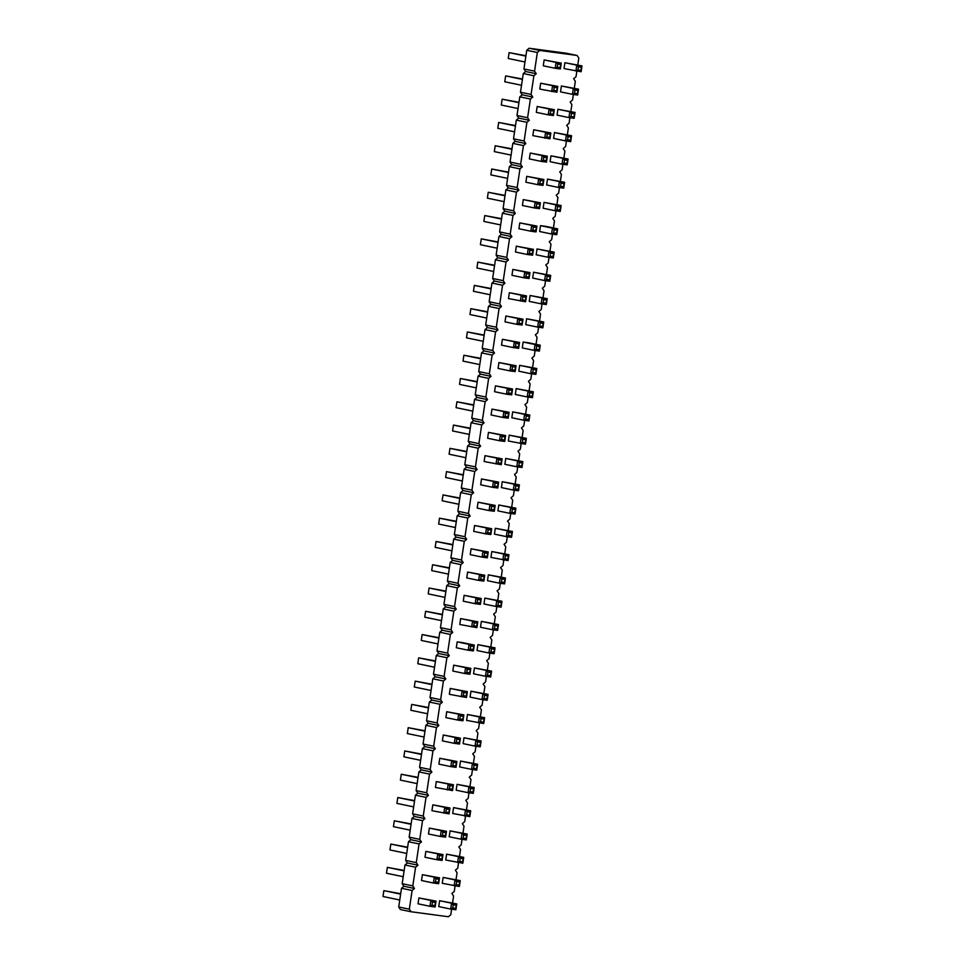 <?xml version="1.0" encoding="UTF-8"?>
<svg xmlns="http://www.w3.org/2000/svg" width="965" height="965" viewBox="0 0 965 965"><rect width="100%" height="100%" fill="white"/><g stroke="black" fill="none" stroke-linecap="round" stroke-linejoin="round"><path stroke-width="1.45" d="M451.608 909.187L450.788 914.736L448.399 916.75L411.018 911.744L409.317 909.187L412.115 890.49L414.492 888.476L412.803 885.906L402.188 883.699L404.986 865.002L407.363 862.975L405.674 860.418L408.46 841.721L410.849 839.707L409.148 837.138L411.946 818.441L414.323 816.426L412.622 813.857L415.42 795.16L417.809 793.146L416.108 790.576L418.894 771.891L421.283 769.865L419.582 767.308L422.381 748.611L424.757 746.584L423.068 744.027L425.855 725.33L428.243 723.316L426.542 720.746L429.341 702.05L431.717 700.035L430.016 697.466L432.815 678.769L435.203 676.755L433.502 674.197L436.289 655.5L438.677 653.474L436.976 650.917L439.775 632.22L442.151 630.205L440.462 627.636L443.249 608.939L445.637 606.925L443.936 604.355L446.735 585.659L449.111 583.644L447.41 581.075L450.209 562.378L452.597 560.363L450.896 557.806L453.683 539.109L456.071 537.083L454.37 534.526L457.169 515.829L459.545 513.814L457.856 511.245L460.643 492.548L463.031 490.534L461.33 487.964L464.129 469.267L466.505 467.253L464.804 464.684L467.603 445.999L469.991 443.972L468.29 441.415L471.089 422.718L473.465 420.692L471.764 418.135L474.563 399.438L476.939 397.423L475.25 394.854L478.037 376.157L480.425 374.143L478.724 371.573L481.523 352.876L483.899 350.862L482.211 348.305L484.997 329.608L487.385 327.581L485.685 325.024L488.483 306.327L490.859 304.313L489.159 301.743L491.957 283.047L494.345 281.032L492.645 278.463L495.431 259.766L497.819 257.752L496.119 255.182L498.917 236.497L501.293 234.471L499.605 231.914L502.391 213.217L504.779 211.19L503.079 208.633L505.877 189.936L508.253 187.922L506.553 185.352L509.351 166.655L511.74 164.641L510.039 162.072L512.825 143.375L515.214 141.36L513.513 138.803L516.311 120.106L518.688 118.08L516.999 115.523L519.785 96.826L522.174 94.811L520.473 92.242L523.271 73.545L525.648 71.531L523.947 68.961L526.745 50.264L529.134 48.25L566.515 53.256L577.118 55.463L578.819 58.033L577.77 65.005M414.492 888.476L403.889 886.256L402.188 883.699M576.853 71.181L576.021 76.73L573.644 78.744L575.345 81.301L574.296 88.285M412.803 885.906L415.589 867.209L417.978 865.195L416.277 862.626L419.075 843.929L421.452 841.914L419.751 839.345L422.549 820.66L424.938 818.634L423.237 816.076L426.023 797.38L428.412 795.353L426.711 792.796L429.509 774.099L431.886 772.084L430.197 769.515L432.983 750.818L435.372 748.804L433.671 746.235L436.469 727.538L438.846 725.523L437.145 722.966L439.944 704.269L442.332 702.243L440.631 699.685L443.418 680.988L445.806 678.974L444.105 676.405L446.904 657.708L449.28 655.693L447.591 653.124L450.378 634.427L452.766 632.413L451.065 629.843L453.864 611.159L456.24 609.132L454.539 606.575L457.338 587.878L459.726 585.851L458.025 583.294L460.812 564.597L463.2 562.583L461.499 560.014L464.298 541.317L466.674 539.302L464.985 536.733L467.772 518.036L470.16 516.022L468.459 513.464L471.258 494.768L473.634 492.741L471.933 490.184L474.732 471.487L477.12 469.473L475.419 466.903L478.218 448.206L480.594 446.192L478.893 443.623L481.692 424.926L484.068 422.911L482.379 420.342L485.166 401.657L487.554 399.631L485.853 397.073L488.652 378.377L491.028 376.35L489.339 373.793L492.126 355.096L494.514 353.081L492.813 350.512L495.612 331.815L497.988 329.801L496.287 327.231L499.086 308.535L501.474 306.52L499.774 303.963L502.56 285.266L504.948 283.24L503.248 280.682L506.046 261.985L508.422 259.971L506.734 257.402L509.52 238.705L511.908 236.69L510.208 234.121L513.006 215.424L515.382 213.41L513.682 210.84L516.48 192.144L518.868 190.129L517.168 187.572L519.954 168.875L522.342 166.849L520.642 164.291L523.44 145.594L525.816 143.58L524.128 141.011L526.914 122.314L529.303 120.299L527.602 117.73L530.4 99.033L532.777 97.019L531.076 94.449L533.874 75.765L536.263 73.738L534.562 71.181L537.348 52.484L539.737 50.457L577.118 55.463M455.094 885.918L454.262 891.455L451.873 893.469L453.574 896.039L452.537 903.011M458.568 862.638L457.736 868.174L455.359 870.189L457.06 872.758L456.011 879.742M462.042 839.357L461.222 844.894L458.833 846.92L460.534 849.477L459.497 856.462M465.528 816.076L464.696 821.625L462.319 823.64L464.008 826.197L462.971 833.181M469.002 792.796L468.182 798.345L465.793 800.359L467.494 802.928L466.445 809.9M472.488 769.527L471.656 775.064L469.28 777.078L470.968 779.648L469.931 786.62M475.962 746.247L475.13 751.783L472.754 753.81L474.454 756.367L473.405 763.351M479.448 722.966L478.616 728.503L476.228 730.529L477.928 733.086L476.891 740.071M482.922 699.685L482.09 705.234L479.714 707.249L481.414 709.818L480.365 716.79M486.396 676.405L485.576 681.953L483.188 683.968L484.888 686.537L483.839 693.509M489.882 653.136L489.05 658.673L486.674 660.687L488.362 663.257L487.325 670.229M493.356 629.856L492.536 635.392L490.148 637.419L491.848 639.976L490.799 646.96M496.842 606.575L496.01 612.124L493.622 614.138L495.322 616.695L494.285 623.679M500.316 583.294L499.484 588.843L497.108 590.857L498.808 593.427L497.759 600.399M503.79 560.026L502.97 565.562L500.582 567.577L502.282 570.146L501.245 577.118M507.276 536.745L506.444 542.282L504.068 544.308L505.756 546.865L504.719 553.85M510.75 513.464L509.93 519.001L507.542 521.028L509.243 523.585L508.193 530.569M514.236 490.184L513.404 495.733L511.016 497.747L512.717 500.316L511.679 507.288M517.71 466.903L516.878 472.452L514.502 474.466L516.203 477.036L515.153 484.008M521.184 443.635L520.364 449.171L517.976 451.186L519.677 453.755L518.639 460.727M524.67 420.354L523.838 425.891L521.462 427.917L523.151 430.474L522.113 437.459M528.144 397.073L527.324 402.622L524.936 404.637L526.637 407.194L525.587 414.178M531.631 373.793L530.798 379.342L528.41 381.356L530.111 383.925L529.073 390.897M535.105 350.524L534.272 356.061L531.896 358.075L533.597 360.645L532.547 367.617M538.579 327.244L537.758 332.78L535.37 334.795L537.071 337.364L536.033 344.348M542.065 303.963L541.232 309.5L538.856 311.526L540.545 314.083L539.507 321.068M545.539 280.682L544.718 286.231L542.33 288.245L544.031 290.803L542.981 297.787M549.025 257.402L548.192 262.95L545.804 264.965L547.505 267.534L546.467 274.506M552.499 234.133L551.666 239.67L549.29 241.684L550.991 244.254L549.941 251.226M555.985 210.853L555.152 216.389L552.764 218.416L554.465 220.973L553.428 227.957M559.459 187.572L558.626 193.109L556.25 195.135L557.939 197.692L556.902 204.677M562.933 164.291L562.113 169.84L559.724 171.854L561.425 174.424L560.375 181.396M566.419 141.023L565.587 146.559L563.21 148.574L564.899 151.143L563.862 158.115M569.893 117.742L569.061 123.279L566.684 125.293L568.385 127.863L567.336 134.847M573.379 94.461L572.547 99.998L570.158 102.025L571.859 104.582L570.822 111.566M511.86 512.258L509.81 513.344L497.904 510.859L498.784 504.985L515.913 508.169L515.033 514.031L509.81 513.344L510.69 507.469L515.913 508.169L514.635 512.632L511.86 512.258L512.331 509.146L515.105 509.508M518.507 490.763L518.121 489.352L515.346 488.978L513.284 490.063L501.39 487.578L502.258 481.716L519.387 484.888L518.507 490.763L513.284 490.063L514.164 484.201L502.258 481.716M494.611 486.203L492.56 487.289L480.654 484.804L481.523 478.942L498.652 482.126L497.783 487.988L492.56 487.289L493.429 481.426L498.652 482.126L497.385 486.577L494.611 486.203L495.081 483.091L497.856 483.465M491.137 509.484L489.074 510.569L477.168 508.085L478.049 502.21L495.178 505.395L494.297 511.269L489.074 510.569L489.955 504.695L495.178 505.395L493.911 509.858L491.137 509.484L491.595 506.372L494.37 506.746M504.731 441.427L504.345 440.016L501.571 439.654L499.508 440.728L487.615 438.243L488.483 432.38L505.612 435.565L504.731 441.427L499.508 440.728L500.389 434.865L488.483 432.38M508.338 441.017L509.218 435.155L526.347 438.339L525.467 444.202L508.338 441.017M518.82 465.697L516.77 466.783L504.864 464.298L505.744 458.435L522.861 461.62L521.993 467.482L516.77 466.783L517.638 460.92L522.861 461.62L521.595 466.071L518.82 465.697L519.291 462.585L522.065 462.959M484.128 461.523L485.009 455.661L502.138 458.845L501.257 464.708L484.128 461.523M525.78 419.148L523.718 420.221L511.824 417.749L512.692 411.874L529.821 415.059L528.953 420.921L523.718 420.221L524.598 414.359L529.821 415.059L528.555 419.522L525.78 419.148L526.251 416.036L529.025 416.397M505.045 416.373L502.994 417.447L491.089 414.974L491.969 409.1L509.086 412.284L508.217 418.147L502.994 417.447L503.863 411.585L509.086 412.284L507.819 416.747L505.045 416.373L505.515 413.261L508.29 413.623M508.531 393.093L506.468 394.178L494.562 391.694L495.443 385.831L512.572 389.004L511.691 394.878L506.468 394.178L507.349 388.304L512.572 389.004L511.305 393.467L508.531 393.093L508.989 389.981L511.764 390.355M529.254 395.867L527.204 396.953L515.298 394.468L516.178 388.593L533.307 391.778L532.427 397.652L527.204 396.953L528.084 391.078L533.307 391.778L532.029 396.241L529.254 395.867L529.725 392.755L532.499 393.129M525.925 276.702L523.862 277.787L511.957 275.302L512.837 269.44L529.966 272.613L529.085 278.487L523.862 277.787L524.743 271.925L529.966 272.613L528.699 277.076L525.925 276.702L526.383 273.59L529.158 273.964M508.483 298.583L509.363 292.709L526.492 295.893L525.611 301.768L508.483 298.583M522.125 325.036L521.739 323.637L518.965 323.263L516.902 324.337L505.009 321.852L505.877 315.989L523.006 319.174L522.125 325.036L516.902 324.337L517.783 318.474L505.877 315.989M543.174 302.757L541.124 303.842L529.218 301.357L530.087 295.483L547.215 298.668L546.347 304.53L541.124 303.842L541.992 297.968L547.215 298.668L545.949 303.131L543.174 302.757L543.645 299.645L546.419 300.006M539.7 326.037L537.638 327.111L525.732 324.626L526.613 318.764L543.741 321.948L542.861 327.81L537.638 327.111L538.518 321.248L543.741 321.948L542.475 326.411L539.7 326.037L540.159 322.913L542.933 323.287M546.648 279.476L544.598 280.562L532.692 278.077L533.573 272.214L550.701 275.387L549.821 281.261L544.598 280.562L545.478 274.687L550.701 275.387L549.423 279.85L546.648 279.476L547.119 276.364L549.893 276.738M532.74 372.587L530.678 373.672L518.784 371.187L519.653 365.325L536.781 368.509L535.901 374.372L530.678 373.672L531.558 367.81L536.781 368.509L535.515 372.96L532.74 372.587L533.199 369.474L535.973 369.848M512.005 369.812L509.954 370.898L498.049 368.413L498.929 362.55L516.046 365.735L515.177 371.597L509.954 370.898L510.823 365.035L516.046 365.735L514.779 370.186L512.005 369.812L512.475 366.7L515.25 367.074M515.479 346.544L513.428 347.617L501.523 345.132L502.403 339.27L519.532 342.454L518.651 348.317L513.428 347.617L514.309 341.755L519.532 342.454L518.265 346.905L515.479 346.544L515.949 343.419L518.724 343.793M539.387 351.091L538.989 349.68L536.214 349.318L534.164 350.392L522.258 347.907L523.139 342.044L528.362 342.744L540.255 345.229L539.387 351.091L534.164 350.392L535.032 344.529L523.139 342.044M501.426 582.088L499.375 583.174L487.47 580.689L488.35 574.826L505.467 578.011L504.599 583.873L499.375 583.174L500.244 577.311L505.467 578.011L504.2 582.462L501.426 582.088L501.897 578.976L504.671 579.35M480.691 579.314L478.64 580.399L466.734 577.914L467.615 572.052L484.744 575.236L483.863 581.099L478.64 580.399L479.521 574.537L484.744 575.236L483.465 579.688L480.691 579.314L481.161 576.202L483.935 576.575M490.944 557.408L491.824 551.546L508.953 554.73L508.072 560.593L490.944 557.408M487.651 532.764L485.6 533.838L473.694 531.353L474.575 525.491L491.692 528.675L490.823 534.538L485.6 533.838L486.469 527.976L491.692 528.675L490.425 533.138L487.651 532.764L488.121 529.652L490.895 530.014M484.177 556.045L482.114 557.119L470.22 554.634L471.089 548.771L488.218 551.956L487.337 557.818L482.114 557.119L482.995 551.256L488.218 551.956L486.951 556.407L484.177 556.045L484.635 552.921L487.409 553.295M511.559 537.312L511.161 535.913L508.386 535.539L506.323 536.612L494.43 534.128L495.298 528.265L512.427 531.45L511.559 537.312L506.323 536.612L507.204 530.75L495.298 528.265M564.006 68.575L564.887 62.713L582.004 65.885L581.135 71.76L564.006 68.575M574.489 93.255L572.426 94.329L560.52 91.856L561.401 85.982L578.53 89.166L577.649 95.028L572.426 94.329L573.307 88.466L578.53 89.166L577.263 93.629L574.489 93.255L574.947 90.143L577.721 90.505M539.797 89.082L540.665 83.207L557.794 86.392L556.926 92.254L539.797 89.082M557.227 67.2L555.177 68.286L543.271 65.801L544.151 59.939L561.28 63.111L560.4 68.985L555.177 68.286L556.057 62.423L561.28 63.111L560.002 67.574L557.227 67.2L557.698 64.088L560.472 64.462M532.837 135.631L533.717 129.768L550.834 132.953L549.966 138.815L532.837 135.631M567.529 139.804L565.466 140.89L553.572 138.405L554.441 132.543L571.569 135.727L570.689 141.59L565.466 140.89L566.346 135.028L571.569 135.727L570.303 140.178L567.529 139.804L567.987 136.692L570.773 137.066M571.003 116.536L568.952 117.609L557.046 115.124L557.927 109.262L575.056 112.447L574.175 118.309L568.952 117.609L569.82 111.747L575.056 112.447L573.777 116.898L571.003 116.536L571.473 113.412L574.247 113.786M553.44 115.535L553.054 114.135L550.279 113.761L548.216 114.835L536.311 112.35L537.191 106.488L554.32 109.672L553.44 115.535L548.216 114.835L549.097 108.973L537.191 106.488M543.006 185.377L542.607 183.965L539.833 183.591L537.782 184.677L525.877 182.192L526.757 176.33L543.886 179.502L543.006 185.377L537.782 184.677L538.663 178.802L526.757 176.33M560.569 186.366L558.518 187.451L546.612 184.966L547.493 179.092L564.609 182.276L563.741 188.151L558.518 187.451L559.386 181.577L564.609 182.276L563.343 186.74L560.569 186.366L561.039 183.254L563.813 183.627M564.043 163.085L561.992 164.171L550.086 161.686L550.967 155.823L568.096 159.008L567.215 164.87L561.992 164.171L562.872 158.308L568.096 159.008L566.829 163.459L564.043 163.085L564.513 159.973L567.287 160.347M543.319 160.311L541.256 161.396L529.363 158.911L530.231 153.049L547.36 156.234L546.48 162.096L541.256 161.396L542.137 155.534L547.36 156.234L546.094 160.685L543.319 160.311L543.778 157.198L546.552 157.572M536.359 206.872L534.296 207.945L522.403 205.473L523.271 199.598L540.4 202.783L539.519 208.645L534.296 207.945L535.177 202.083L540.4 202.783L539.133 207.246L536.359 206.872L536.817 203.76L539.604 204.122M560.255 211.419L559.869 210.02L557.095 209.646L555.032 210.72L543.126 208.235L544.007 202.373L561.135 205.557L560.255 211.419L555.032 210.72L555.912 204.857L544.007 202.373M536.045 231.926L535.659 230.514L532.873 230.153L530.822 231.226L518.917 228.741L519.797 222.879L536.926 226.063L536.045 231.926L530.822 231.226L531.703 225.364L519.797 222.879M556.781 234.7L556.383 233.289L553.608 232.927L551.558 234L539.652 231.516L540.533 225.653L545.756 226.353L557.649 228.838L556.781 234.7L551.558 234L552.426 228.138L540.533 225.653M529.399 253.421L527.348 254.507L515.443 252.022L516.323 246.159L533.44 249.344L532.571 255.206L527.348 254.507L528.217 248.644L533.44 249.344L532.173 253.795L529.399 253.421L529.869 250.309L532.644 250.683M550.134 256.195L548.072 257.281L536.178 254.796L537.047 248.934L554.175 252.118L553.295 257.981L548.072 257.281L548.952 251.419L554.175 252.118L552.909 256.569L550.134 256.195L550.593 253.083L553.367 253.457M470.112 791.59L468.061 792.675L456.156 790.19L457.036 784.328L474.165 787.512L473.284 793.375L468.061 792.675L468.942 786.813L474.165 787.512L472.898 791.963L470.112 791.59L470.582 788.477L473.357 788.851M473.598 768.321L471.535 769.395L459.642 766.91L460.51 761.047L477.639 764.232L476.758 770.094L471.535 769.395L472.416 763.532L477.639 764.232L476.372 768.683L473.598 768.321L474.056 765.197L476.843 765.571M477.072 745.04L475.021 746.114L463.116 743.629L463.996 737.767L481.125 740.951L480.244 746.813L475.021 746.114L475.89 740.251L481.125 740.951L479.846 745.414L477.072 745.04L477.542 741.916L480.317 742.29M484.032 698.479L481.981 699.565L470.076 697.08L470.956 691.217L488.073 694.39L487.204 700.264L481.981 699.565L482.85 693.702L488.073 694.39L486.806 698.853L484.032 698.479L484.502 695.367L487.277 695.741M466.59 720.36L467.47 714.486L484.599 717.671L483.718 723.545L466.59 720.36M435.42 787.416L436.301 781.553L453.429 784.738L452.549 790.6L435.42 787.416M452.862 765.547L450.812 766.62L438.906 764.135L439.787 758.273L456.903 761.457L456.035 767.32L450.812 766.62L451.68 760.758L456.903 761.457L455.637 765.908L452.862 765.547L453.333 762.422L456.107 762.796M462.995 720.771L462.597 719.359L459.822 718.985L457.76 720.071L445.866 717.586L446.735 711.712L463.863 714.896L462.995 720.771L457.76 720.071L458.64 714.197L446.735 711.712M456.349 742.266L454.286 743.34L442.38 740.867L443.261 734.992L460.389 738.177L459.509 744.039L454.286 743.34L455.166 737.477L460.389 738.177L459.123 742.64L456.349 742.266L456.807 739.154L459.581 739.516M449.34 694.305L450.221 688.443L467.35 691.628L466.469 697.49L449.34 694.305M466.783 672.436L464.72 673.51L452.826 671.025L453.695 665.162L470.824 668.347L469.943 674.209L464.72 673.51L465.6 667.647L470.824 668.347L469.557 672.798L466.783 672.436L467.241 669.312L470.015 669.686M487.506 675.198L485.455 676.284L473.55 673.799L474.43 667.937L491.559 671.121L490.678 676.984L485.455 676.284L486.336 670.422L491.559 671.121L490.292 675.572L487.506 675.198L487.976 672.086L490.751 672.46M473.429 650.929L473.031 649.529L470.257 649.155L468.206 650.229L456.3 647.744L457.181 641.882L462.404 642.581L474.298 645.066L473.429 650.929L468.206 650.229L469.074 644.367L457.181 641.882M490.992 651.93L488.929 653.003L477.036 650.519L477.904 644.656L495.033 647.841L494.152 653.703L488.929 653.003L489.81 647.141L495.033 647.841L493.766 652.292L490.992 651.93L491.45 648.806L494.237 649.18M477.217 602.594L475.154 603.68L463.26 601.195L464.129 595.333L481.258 598.505L480.389 604.38L475.154 603.68L476.034 597.805L481.258 598.505L479.991 602.968L477.217 602.594L477.687 599.482L480.461 599.856M459.774 624.476L460.655 618.601L477.784 621.786L476.903 627.648L459.774 624.476M501.112 607.154L500.726 605.743L497.952 605.369L495.889 606.454L483.984 603.969L484.864 598.107L501.993 601.279L501.112 607.154L495.889 606.454L496.77 600.58L484.864 598.107M494.466 628.649L492.415 629.723L480.51 627.25L481.39 621.376L498.519 624.56L497.638 630.422L492.415 629.723L493.284 623.86L498.519 624.56L497.24 629.023L494.466 628.649L494.936 625.537L497.711 625.899M445.721 860.02L446.602 854.158L463.719 857.342L462.85 863.205L445.721 860.02M438.942 858.657L436.892 859.731L424.986 857.246L425.867 851.383L442.995 854.568L442.115 860.43L436.892 859.731L437.772 853.868L442.995 854.568L441.729 859.031L438.942 858.657L439.413 855.533L442.187 855.907M466.324 839.924L465.938 838.525L463.164 838.151L461.101 839.224L449.195 836.751L450.076 830.877L467.205 834.062L466.324 839.924L461.101 839.224L461.982 833.362L450.076 830.877M442.428 835.376L440.366 836.462L428.472 833.977L429.341 828.103L446.469 831.287L445.589 837.15L440.366 836.462L441.246 830.588L446.469 831.287L445.203 835.75L442.428 835.376L442.887 832.264L445.673 832.626M431.946 810.697L432.827 804.834L449.955 808.007L449.075 813.881L431.946 810.697M452.681 813.471L453.55 807.609L470.679 810.781L469.81 816.655L452.681 813.471M435.155 906.991L434.769 905.58L431.994 905.206L429.932 906.292L418.026 903.807L418.906 897.945L436.035 901.129L435.155 906.991L429.932 906.292L430.812 900.429L418.906 897.945M435.468 881.938L433.418 883.011L421.512 880.526L422.393 874.664L439.509 877.848L438.641 883.711L433.418 883.011L434.286 877.149L439.509 877.848L438.243 882.3L435.468 881.938L435.939 878.813L438.713 879.187M442.247 883.301L443.116 877.438L460.245 880.623L459.364 886.485L442.247 883.301M452.718 907.981L450.667 909.066L438.761 906.581L439.642 900.719L456.771 903.903L455.89 909.766L450.667 909.066L451.548 903.204L456.771 903.903L455.492 908.355L452.718 907.981L453.188 904.868L455.963 905.242M412.115 890.49L401.5 888.27L403.889 886.256M415.589 867.209L404.986 865.002M411.018 911.744L400.415 909.537L398.714 906.967L401.5 888.27M539.737 50.457L529.134 48.25M537.348 52.484L526.745 50.264M534.562 71.181L523.947 68.961M536.263 73.738L525.648 71.531M533.874 75.765L523.271 73.545M531.076 94.449L520.473 92.242M532.777 97.019L522.174 94.811M530.4 99.033L519.785 96.826M527.602 117.73L516.999 115.523M529.303 120.299L518.688 118.08M526.914 122.314L516.311 120.106M524.128 141.011L513.513 138.803M525.816 143.58L515.214 141.36M523.44 145.594L512.825 143.375M520.642 164.291L510.039 162.072M522.342 166.849L511.74 164.641M519.954 168.875L509.351 166.655M517.168 187.572L506.553 185.352M518.868 190.129L508.253 187.922M516.48 192.144L505.877 189.936M513.682 210.84L503.079 208.633M515.382 213.41L504.779 211.19M513.006 215.424L502.391 213.217M510.208 234.121L499.605 231.914M511.908 236.69L501.293 234.471M509.52 238.705L498.917 236.497M506.734 257.402L496.119 255.182M508.422 259.971L497.819 257.752M506.046 261.985L495.431 259.766M503.248 280.682L492.645 278.463M504.948 283.24L494.345 281.032M502.56 285.266L491.957 283.047M499.774 303.963L489.159 301.743M501.474 306.52L490.859 304.313M499.086 308.535L488.483 306.327M496.287 327.231L485.685 325.024M497.988 329.801L487.385 327.581M495.612 331.815L484.997 329.608M492.813 350.512L482.211 348.305M494.514 353.081L483.899 350.862M492.126 355.096L481.523 352.876M489.339 373.793L478.724 371.573M491.028 376.35L480.425 374.143M488.652 378.377L478.037 376.157M485.853 397.073L475.25 394.854M487.554 399.631L476.939 397.423M485.166 401.657L474.563 399.438M482.379 420.342L471.764 418.135M484.068 422.911L473.465 420.692M481.692 424.926L471.089 422.718M478.893 443.623L468.29 441.415M480.594 446.192L469.991 443.972M478.218 448.206L467.603 445.999M475.419 466.903L464.804 464.684M477.12 469.473L466.505 467.253M474.732 471.487L464.129 469.267M471.933 490.184L461.33 487.964M473.634 492.741L463.031 490.534M471.258 494.768L460.643 492.548M468.459 513.464L457.856 511.245M470.16 516.022L459.545 513.814M467.772 518.036L457.169 515.829M464.985 536.733L454.37 534.526M466.674 539.302L456.071 537.083M464.298 541.317L453.683 539.109M461.499 560.014L450.896 557.806M463.2 562.583L452.597 560.363M460.812 564.597L450.209 562.378M458.025 583.294L447.41 581.075M459.726 585.851L449.111 583.644M457.338 587.878L446.735 585.659M454.539 606.575L443.936 604.355M456.24 609.132L445.637 606.925M453.864 611.159L443.249 608.939M451.065 629.843L440.462 627.636M452.766 632.413L442.151 630.205M450.378 634.427L439.775 632.22M447.591 653.124L436.976 650.917M449.28 655.693L438.677 653.474M446.904 657.708L436.289 655.5M444.105 676.405L433.502 674.197M445.806 678.974L435.203 676.755M443.418 680.988L432.815 678.769M440.631 699.685L430.016 697.466M442.332 702.243L431.717 700.035M439.944 704.269L429.341 702.05M437.145 722.966L426.542 720.746M438.846 725.523L428.243 723.316M436.469 727.538L425.855 725.33M433.671 746.235L423.068 744.027M435.372 748.804L424.757 746.584M432.983 750.818L422.381 748.611M430.197 769.515L419.582 767.308M431.886 772.084L421.283 769.865M429.509 774.099L418.894 771.891M426.711 792.796L416.108 790.576M428.412 795.353L417.809 793.146M426.023 797.38L415.42 795.16M423.237 816.076L412.622 813.857M424.938 818.634L414.323 816.426M422.549 820.66L411.946 818.441M419.751 839.345L409.148 837.138M421.452 841.914L410.849 839.707M419.075 843.929L408.46 841.721M416.277 862.626L405.674 860.418M417.978 865.195L407.363 862.975M409.317 909.187L398.714 906.967M512.331 509.146L510.69 507.469L498.784 504.985M515.346 488.978L515.805 485.865L514.164 484.201L519.387 484.888L518.121 489.352M495.081 483.091L493.429 481.426L481.523 478.942M491.595 506.372L489.955 504.695L478.049 502.21M501.571 439.654L502.029 436.53L500.389 434.865L505.612 435.565L504.345 440.016M522.306 442.428L520.244 443.502L521.124 437.64L526.347 438.339L525.081 442.79L522.306 442.428L522.765 439.304L525.539 439.678M522.765 439.304L521.124 437.64L509.218 435.155M519.291 462.585L517.638 460.92L505.744 458.435M498.085 462.923L496.034 464.008L496.915 458.146L502.138 458.845L500.859 463.296L498.085 462.923L498.555 459.81L501.33 460.184M498.555 459.81L496.915 458.146L485.009 455.661M526.251 416.036L524.598 414.359L512.692 411.874M505.515 413.261L503.863 411.585L491.969 409.1M508.989 389.981L507.349 388.304L495.443 385.831M529.725 392.755L528.084 391.078L516.178 388.593M526.383 273.59L524.743 271.925L512.837 269.44M522.439 299.982L520.388 301.068L521.257 295.194L526.492 295.893L525.213 300.356L522.439 299.982L522.909 296.87L525.684 297.232M522.909 296.87L521.257 295.194L509.363 292.709M518.965 323.263L519.423 320.139L517.783 318.474L523.006 319.174L521.739 323.637M543.645 299.645L541.992 297.968L530.087 295.483M540.159 322.913L538.518 321.248L526.613 318.764M547.119 276.364L545.478 274.687L533.573 272.214M533.199 369.474L531.558 367.81L519.653 365.325M512.475 366.7L510.823 365.035L498.929 362.55M515.949 343.419L514.309 341.755L502.403 339.27M536.214 349.318L536.685 346.194L535.032 344.529L540.255 345.229L538.989 349.68M501.897 578.976L500.244 577.311L488.35 574.826M481.161 576.202L479.521 574.537L467.615 572.052M504.912 558.819L502.849 559.893L503.73 554.031L508.953 554.73L507.687 559.181L504.912 558.819L505.37 555.695L508.145 556.069M505.37 555.695L503.73 554.031L491.824 551.546M488.121 529.652L486.469 527.976L474.575 525.491M484.635 552.921L482.995 551.256L471.089 548.771M508.386 535.539L508.857 532.415L507.204 530.75L512.427 531.45L511.161 535.913M577.963 69.975L575.912 71.06L576.781 65.186L582.004 65.885L580.737 70.349L577.963 69.975L578.433 66.862L581.207 67.236M578.433 66.862L576.781 65.186L564.887 62.713M574.947 90.143L573.307 88.466L561.401 85.982M553.753 90.481L551.691 91.566L552.571 85.692L557.794 86.392L556.528 90.855L553.753 90.481L554.224 87.369L556.998 87.731M554.224 87.369L552.571 85.692L540.665 83.207M557.698 64.088L556.057 62.423L544.151 59.939M546.793 137.042L544.743 138.116L545.611 132.253L550.834 132.953L549.567 137.404L546.793 137.042L547.264 133.918L550.038 134.292M547.264 133.918L545.611 132.253L533.717 129.768M567.987 136.692L566.346 135.028L554.441 132.543M571.473 113.412L569.82 111.747L557.927 109.262M550.279 113.761L550.738 110.637L549.097 108.973L554.32 109.672L553.054 114.135M539.833 183.591L540.303 180.479L538.663 178.802L543.886 179.502L542.607 183.965M561.039 183.254L559.386 181.577L547.493 179.092M564.513 159.973L562.872 158.308L550.967 155.823M543.778 157.198L542.137 155.534L530.231 153.049M536.817 203.76L535.177 202.083L523.271 199.598M557.095 209.646L557.553 206.534L555.912 204.857L561.135 205.557L559.869 210.02M532.873 230.153L533.343 227.028L531.703 225.364L536.926 226.063L535.659 230.514M553.608 232.927L554.079 229.803L552.426 228.138L557.649 228.838L556.383 233.289M529.869 250.309L528.217 248.644L516.323 246.159M550.593 253.083L548.952 251.419L537.047 248.934M470.582 788.477L468.942 786.813L457.036 784.328M474.056 765.197L472.416 763.532L460.51 761.047M477.542 741.916L475.89 740.251L463.996 737.767M484.502 695.367L482.85 693.702L470.956 691.217M480.558 721.76L478.495 722.845L479.376 716.971L484.599 717.671L483.332 722.134L480.558 721.76L481.016 718.648L483.791 719.009M481.016 718.648L479.376 716.971L467.47 714.486M449.388 788.815L447.326 789.901L448.206 784.038L453.429 784.738L452.163 789.189L449.388 788.815L449.847 785.703L452.621 786.077M449.847 785.703L448.206 784.038L436.301 781.553M453.333 762.422L451.68 760.758L439.787 758.273M459.822 718.985L460.293 715.873L458.64 714.197L463.863 714.896L462.597 719.359M456.807 739.154L455.166 737.477L443.261 734.992M463.296 695.705L461.246 696.79L462.126 690.928L467.35 691.628L466.071 696.079L463.296 695.705L463.767 692.593L466.541 692.966M463.767 692.593L462.126 690.928L450.221 688.443M467.241 669.312L465.6 667.647L453.695 665.162M487.976 672.086L486.336 670.422L474.43 667.937M470.257 649.155L470.727 646.031L469.074 644.367L474.298 645.066L473.031 649.529M491.45 648.806L489.81 647.141L477.904 644.656M477.687 599.482L476.034 597.805L464.129 595.333M473.743 625.875L471.68 626.961L472.56 621.086L477.784 621.786L476.517 626.249L473.743 625.875L474.201 622.763L476.975 623.125M474.201 622.763L472.56 621.086L460.655 618.601M497.952 605.369L498.41 602.256L496.77 600.58L501.993 601.279L500.726 605.743M494.936 625.537L493.284 623.86L481.39 621.376M459.678 861.431L457.627 862.505L458.496 856.643L463.719 857.342L462.452 861.793L459.678 861.431L460.148 858.307L462.923 858.681M460.148 858.307L458.496 856.643L446.602 854.158M439.413 855.533L437.772 853.868L425.867 851.383M463.164 838.151L463.622 835.039L461.982 833.362L467.205 834.062L465.938 838.525M442.887 832.264L441.246 830.588L429.341 828.103M445.902 812.096L443.852 813.181L444.72 807.319L449.955 808.007L448.677 812.47L445.902 812.096L446.373 808.984L449.147 809.358M446.373 808.984L444.72 807.319L432.827 804.834M466.638 814.87L464.587 815.956L465.456 810.081L470.679 810.781L469.412 815.244L466.638 814.87L467.108 811.758L469.883 812.132M467.108 811.758L465.456 810.081L453.55 807.609M431.994 905.206L432.453 902.094L430.812 900.429L436.035 901.129L434.769 905.58M435.939 878.813L434.286 877.149L422.393 874.664M456.204 884.7L454.141 885.786L455.022 879.923L460.245 880.623L458.978 885.074L456.204 884.7L456.662 881.588L459.437 881.962M456.662 881.588L455.022 879.923L443.116 877.438M453.188 904.868L451.548 903.204L439.642 900.719M462.38 480.992L445.613 477.494L446.493 471.632L463.309 474.744M463.248 475.13L446.493 471.632M458.894 504.273L442.139 500.775L443.007 494.9L459.822 498.024M459.774 498.398L443.007 494.9M470.269 428.195L453.441 425.07L452.573 430.933L469.328 434.431M470.208 428.569L453.441 425.07M466.734 451.849L449.967 448.351L466.783 451.463M465.854 457.712L449.087 454.213L449.967 448.351M472.814 411.15L456.047 407.652L456.928 401.79L473.743 404.914M473.682 405.288L456.928 401.79M476.288 387.882L459.533 384.384L460.401 378.509L477.229 381.633M477.168 382.007L460.401 378.509M493.682 271.491L476.927 267.993L477.796 262.13L494.623 265.242M494.562 265.616L477.796 262.13M491.076 288.897L474.322 285.399L491.137 288.523M490.208 294.771L473.441 291.273L474.322 285.399M487.663 311.804L470.848 308.679L469.967 314.542L486.722 318.04M487.602 312.178L470.848 308.679M479.774 364.601L463.007 361.103L463.888 355.241L480.703 358.353M480.642 358.739L463.888 355.241M483.248 341.32L466.481 337.822L467.362 331.96L484.177 335.072M484.128 335.458L467.362 331.96M448.46 574.103L431.693 570.605L432.573 564.742L449.388 567.854M449.34 568.24L432.573 564.742M455.42 527.541L438.653 524.043L439.533 518.181L456.349 521.305M456.288 521.679L439.533 518.181M451.934 550.822L435.179 547.324L436.047 541.462L452.875 544.574M452.814 544.96L436.047 541.462M522.391 79.395L505.636 75.897L522.451 79.021M521.51 85.258L504.755 81.772L505.636 75.897M524.996 61.989L508.229 58.491L509.11 52.629L525.925 55.741M525.877 56.115L509.11 52.629M515.431 125.957L498.676 122.459L515.491 125.571M514.562 131.819L497.795 128.321L498.676 122.459M518.965 102.302L502.15 99.178L501.281 105.04L518.036 108.538M518.917 102.676L502.15 99.178M508.531 172.132L491.716 169.008L490.835 174.882L507.602 178.38M508.483 172.506L491.716 169.008M511.076 155.1L494.321 151.602L495.19 145.739L512.017 148.851M511.957 149.237L495.19 145.739M504.116 201.649L487.361 198.151L488.242 192.288L505.057 195.412M504.997 195.786L488.242 192.288M501.571 218.681L484.756 215.569L483.875 221.431L500.642 224.929M501.523 219.067L484.756 215.569M497.168 248.21L480.401 244.712L481.282 238.85L498.097 241.962M498.036 242.348L481.282 238.85M418.026 777.742L401.259 774.244L418.086 777.356M417.145 783.604L400.391 780.106L401.259 774.244M420.631 760.324L403.865 756.825L404.745 750.963L421.56 754.075M421.5 754.461L404.745 750.963M428.52 707.526L411.705 704.402L410.825 710.276L427.579 713.774M428.46 707.9L411.705 704.402M424.105 737.043L407.351 733.545L408.219 727.682L425.034 730.807M424.986 731.18L408.219 727.682M431.946 684.631L415.179 681.133L431.994 684.245M431.066 690.494L414.299 686.996L415.179 681.133M434.54 667.213L417.785 663.715L418.653 657.853L435.48 660.965M435.42 661.351L418.653 657.853M438.954 637.696L422.139 634.572L421.259 640.434L438.026 643.932M438.894 638.07L422.139 634.572M444.974 597.383L428.219 593.885L429.099 588.011L445.914 591.135M445.854 591.509L429.099 588.011M442.38 614.789L425.613 611.291L442.428 614.416M441.5 620.652L424.745 617.166L425.613 611.291M406.711 853.434L389.944 849.936L390.825 844.073L407.64 847.198M407.592 847.572L390.825 844.073M410.185 830.153L393.431 826.667L394.311 820.793L411.126 823.917M411.066 824.291L394.311 820.793M414.54 801.01L397.785 797.524L414.6 800.636M413.671 806.885L396.905 803.387L397.785 797.524M400.692 893.747L383.865 890.635L382.996 896.497L399.751 899.995M400.632 894.133L383.865 890.635M403.237 876.715L386.47 873.216L387.351 867.354L404.166 870.466M404.106 870.852L387.351 867.354M515.033 514.031L514.635 512.632M515.805 485.865L518.579 486.239M497.783 487.988L497.385 486.577M494.297 511.269L493.911 509.858M502.029 436.53L504.804 436.904M525.467 444.202L525.081 442.79M521.993 467.482L521.595 466.071M501.257 464.708L500.859 463.296M528.953 420.921L528.555 419.522M508.217 418.147L507.819 416.747M511.691 394.878L511.305 393.467M532.427 397.652L532.029 396.241M529.085 278.487L528.699 277.076M525.611 301.768L525.213 300.356M519.423 320.139L522.21 320.513M546.347 304.53L545.949 303.131M542.861 327.81L542.475 326.411M549.821 281.261L549.423 279.85M535.901 374.372L535.515 372.96M515.177 371.597L514.779 370.186M518.651 348.317L518.265 346.905M536.685 346.194L539.459 346.568M504.599 583.873L504.2 582.462M483.863 581.099L483.465 579.688M508.072 560.593L507.687 559.181M490.823 534.538L490.425 533.138M487.337 557.818L486.951 556.407M508.857 532.415L511.631 532.789M581.135 71.76L580.737 70.349M577.649 95.028L577.263 93.629M556.926 92.254L556.528 90.855M560.4 68.985L560.002 67.574M549.966 138.815L549.567 137.404M570.689 141.59L570.303 140.178M574.175 118.309L573.777 116.898M550.738 110.637L553.512 111.011M540.303 180.479L543.078 180.853M563.741 188.151L563.343 186.74M567.215 164.87L566.829 163.459M546.48 162.096L546.094 160.685M539.519 208.645L539.133 207.246M557.553 206.534L560.327 206.896M533.343 227.028L536.118 227.402M554.079 229.803L556.853 230.177M532.571 255.206L532.173 253.795M553.295 257.981L552.909 256.569M473.284 793.375L472.898 791.963M476.758 770.094L476.372 768.683M480.244 746.813L479.846 745.414M487.204 700.264L486.806 698.853M483.718 723.545L483.332 722.134M452.549 790.6L452.163 789.189M456.035 767.32L455.637 765.908M460.293 715.873L463.067 716.247M459.509 744.039L459.123 742.64M466.469 697.49L466.071 696.079M469.943 674.209L469.557 672.798M490.678 676.984L490.292 675.572M470.727 646.031L473.501 646.405M494.152 653.703L493.766 652.292M480.389 604.38L479.991 602.968M476.903 627.648L476.517 626.249M498.41 602.256L501.185 602.63M497.638 630.422L497.24 629.023M462.85 863.205L462.452 861.793M442.115 860.43L441.729 859.031M463.622 835.039L466.397 835.4M445.589 837.15L445.203 835.75M449.075 813.881L448.677 812.47M469.81 816.655L469.412 815.244M432.453 902.094L435.227 902.468M438.641 883.711L438.243 882.3M459.364 886.485L458.978 885.074M455.89 909.766L455.492 908.355"/></g></svg>
